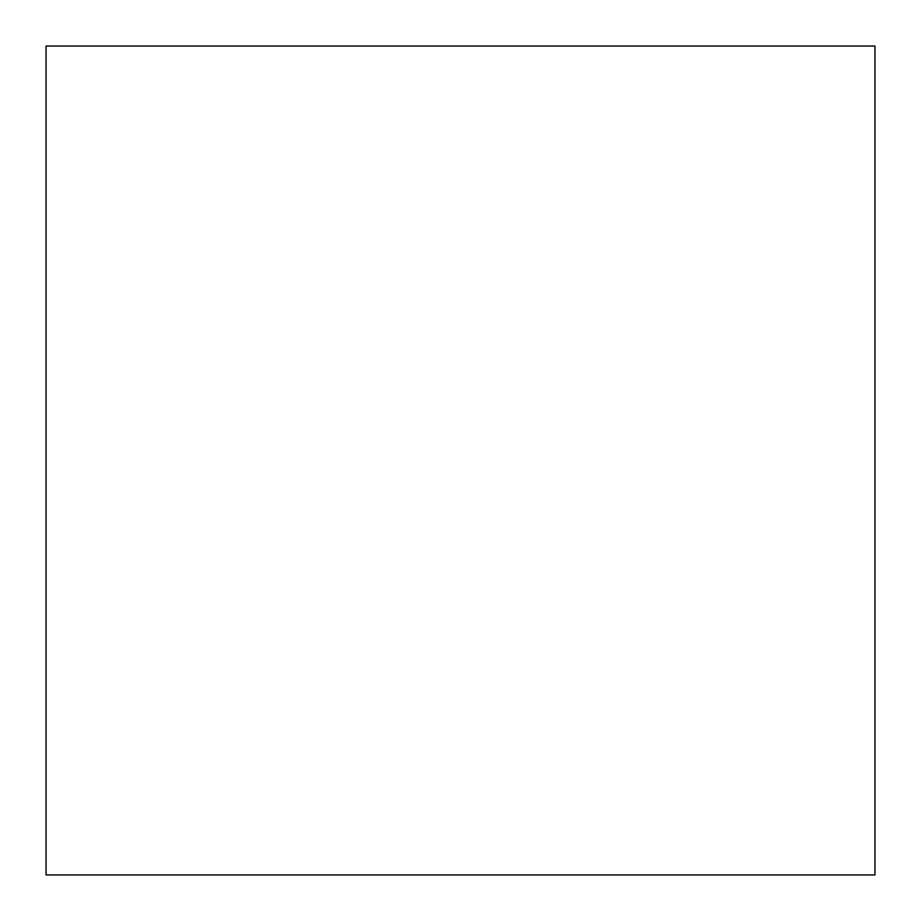 <?xml version="1.0" encoding="UTF-8"?>
<svg xmlns="http://www.w3.org/2000/svg" width="921" height="921" viewBox="0 0 921 921"><rect width="100%" height="100%" fill="white"/><g stroke="black" fill="none" stroke-linecap="round" stroke-linejoin="round"><path stroke-width="1.38" d="M874.95 874.95L46.05 874.95L46.05 46.05L874.95 46.05L874.95 874.95"/></g></svg>
